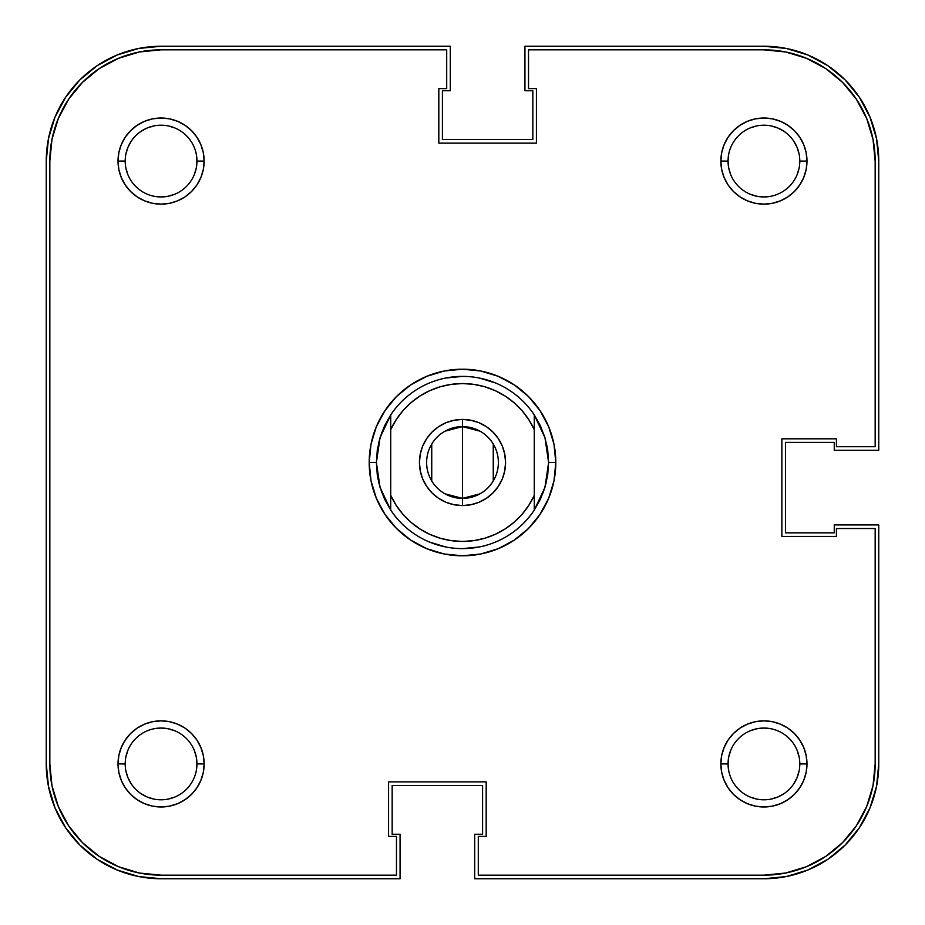 <?xml version="1.0" encoding="UTF-8"?>
<svg xmlns="http://www.w3.org/2000/svg" width="925" height="925" viewBox="0 0 925 925"><rect width="100%" height="100%" fill="white"/><g stroke="black" fill="none" stroke-linecap="round" stroke-linejoin="round"><path stroke-width="1.39" d="M750.187 194.227L756.928 196.273L763.923 196.956L770.918 196.273M797.072 174.813L799.119 168.073L797.072 174.813M799.801 161.112L806.982 161.077A43.059 43.059 0 0 1 763.923 204.136A43.059 43.059 0 0 1 720.864 161.077L728.044 161.077A35.878 35.878 0 0 0 763.923 196.956A35.878 35.878 0 0 0 799.801 161.077A35.878 35.878 0 0 1 763.923 196.956A35.878 35.878 0 0 1 728.044 161.077A35.878 35.878 0 0 1 763.923 125.199A35.878 35.878 0 0 1 799.801 161.077L799.801 161.112M799.119 154.082L797.072 147.341L799.119 154.082M783.857 131.246L777.659 127.927L770.918 125.881L777.659 127.927L783.857 131.246M756.928 125.881L750.187 127.927L756.928 125.881M728.727 154.082L728.044 161.077L720.864 161.077L721.685 169.483L724.136 177.554L728.114 185L733.479 191.521L740 196.886L747.446 200.864L755.517 203.315L763.923 204.136L772.329 203.315L780.399 200.864L787.846 196.886L794.367 191.521L799.72 185L803.709 177.554L806.161 169.483L806.982 161.077L806.161 152.671L803.709 144.601L799.72 137.154L794.367 130.633L787.846 125.28L780.399 121.291L772.329 118.839L763.923 118.018L755.517 118.839L747.446 121.291L740 125.28L733.479 130.633L728.114 137.154L724.136 144.601L721.685 152.671L720.864 161.077A43.059 43.059 0 0 1 763.923 118.018A43.059 43.059 0 0 1 806.982 161.077L799.801 161.077A35.878 35.878 0 0 0 763.923 125.199A35.878 35.878 0 0 0 728.044 161.077L728.727 168.073L730.773 174.813M125.199 161.077L125.199 161.077A35.878 35.878 0 0 0 161.077 196.956A35.878 35.878 0 0 0 196.956 161.077L204.136 161.077A43.059 43.059 0 0 1 161.077 204.136A43.059 43.059 0 0 1 118.018 161.077L125.199 161.042A35.878 35.878 0 0 1 161.077 125.199A35.878 35.878 0 0 1 196.956 161.077A35.878 35.878 0 0 1 161.077 196.956A35.878 35.878 0 0 1 125.199 161.077L118.018 161.077L118.839 169.483L121.291 177.554L125.28 185L130.633 191.521L137.154 196.886L144.601 200.864L152.671 203.315L161.077 204.136L169.483 203.315L177.554 200.864L185 196.886L191.521 191.521L196.886 185L200.864 177.554L203.315 169.483L204.136 161.077L203.315 152.671L200.864 144.601L196.886 137.154L191.521 130.633L185 125.28L177.554 121.291L169.483 118.839L161.077 118.018L152.671 118.839L144.601 121.291L137.154 125.28L130.633 130.633L125.28 137.154L121.291 144.601L118.839 152.671L118.018 161.077A43.059 43.059 0 0 1 161.077 118.018A43.059 43.059 0 0 1 204.136 161.077L196.956 161.077A35.878 35.878 0 0 0 161.077 125.199A35.878 35.878 0 0 0 125.199 161.077M125.881 168.073L127.927 174.813L125.881 168.073M154.082 196.273L161.077 196.956L168.073 196.273L174.813 194.227M194.227 174.813L196.273 168.073L196.956 161.077L196.273 154.082M174.813 127.927L168.073 125.881L174.813 127.927M154.082 125.881L147.341 127.927L154.082 125.881M131.246 141.143L127.927 147.341L125.881 154.082L127.927 147.341L131.246 141.143M125.199 763.923L125.199 763.957A35.878 35.878 0 0 0 161.077 799.801A35.878 35.878 0 0 0 196.956 763.923L204.136 763.923A43.059 43.059 0 0 1 161.077 806.982A43.059 43.059 0 0 1 118.018 763.923L125.199 763.923A35.878 35.878 0 0 1 161.077 728.044A35.878 35.878 0 0 1 196.956 763.923A35.878 35.878 0 0 1 161.077 799.801A35.878 35.878 0 0 1 125.199 763.923L118.018 763.923L118.839 772.329L121.291 780.399L125.28 787.846L130.633 794.367L137.154 799.72L144.601 803.709L152.671 806.161L161.077 806.982L169.483 806.161L177.554 803.709L185 799.72L191.521 794.367L196.886 787.846L200.864 780.399L203.315 772.329L204.136 763.923L203.315 755.517L200.864 747.446L196.886 740L191.521 733.479L185 728.114L177.554 724.136L169.483 721.685L161.077 720.864L152.671 721.685L144.601 724.136L137.154 728.114L130.633 733.479L125.28 740L121.291 747.446L118.839 755.517L118.018 763.923A43.059 43.059 0 0 1 161.077 720.864A43.059 43.059 0 0 1 204.136 763.923L196.956 763.923A35.878 35.878 0 0 0 161.077 728.044A35.878 35.878 0 0 0 125.199 763.923M125.881 770.918L127.927 777.659L125.881 770.918M141.143 793.754L147.341 797.072L154.082 799.119L147.341 797.072L141.143 793.754M168.073 799.119L174.813 797.072L168.073 799.119M196.273 770.918L196.956 763.923L196.273 756.928L194.227 750.187M174.813 730.773L168.073 728.727L161.077 728.044L154.082 728.727M127.927 750.187L125.881 756.928L127.927 750.187M750.187 797.072L756.928 799.119L750.187 797.072M770.918 799.119L777.659 797.072L770.918 799.119M793.754 783.857L797.072 777.659L799.119 770.918L797.072 777.659L793.754 783.857M799.801 763.957L806.982 763.923A43.059 43.059 0 0 1 763.923 806.982A43.059 43.059 0 0 1 720.864 763.923L728.044 763.923A35.878 35.878 0 0 0 763.923 799.801A35.878 35.878 0 0 0 799.801 763.923A35.878 35.878 0 0 1 763.923 799.801A35.878 35.878 0 0 1 728.044 763.923A35.878 35.878 0 0 1 763.923 728.044A35.878 35.878 0 0 1 799.801 763.923L799.801 763.957A35.878 35.878 0 0 0 763.923 728.044A35.878 35.878 0 0 0 728.044 763.923L720.864 763.923L721.685 772.329L724.136 780.399L728.114 787.846L733.479 794.367L740 799.72L747.446 803.709L755.517 806.161L763.923 806.982L772.329 806.161L780.399 803.709L787.846 799.72L794.367 794.367L799.72 787.846L803.709 780.399L806.161 772.329L806.982 763.923L806.161 755.517L803.709 747.446L799.72 740L794.367 733.479L787.846 728.114L780.399 724.136L772.329 721.685L763.923 720.864L755.517 721.685L747.446 724.136L740 728.114L733.479 733.479L728.114 740L724.136 747.446L721.685 755.517L720.864 763.923A43.059 43.059 0 0 1 763.923 720.864A43.059 43.059 0 0 1 806.982 763.923L799.801 763.923M799.119 756.928L797.072 750.187L799.119 756.928M770.918 728.727L763.923 728.044L756.928 728.727L750.187 730.773M730.773 750.187L728.727 756.928L728.044 763.923L728.727 770.918M46.25 763.923L46.25 161.077A114.827 114.827 0 0 1 161.077 46.25L138.681 48.458L117.14 54.991L97.287 65.606L79.885 79.885L65.606 97.287L54.991 117.14L48.458 138.681L46.25 161.077L46.25 763.923L48.458 786.319L54.991 807.86L65.606 827.713L79.885 845.115L97.287 859.394L117.14 870.009L138.681 876.542L161.077 878.75A114.827 114.827 0 0 1 46.25 763.923L48.458 786.319L54.991 807.86L65.606 827.713L79.885 845.115L97.287 859.394L117.14 870.009L138.681 876.542M161.077 878.75L400.062 878.75L400.062 834.257L392.165 834.257L392.165 785.452L482.596 785.452L392.165 785.452L392.165 834.257L400.062 834.257L400.062 878.75L161.077 878.75M482.596 834.257L482.596 785.452L482.596 834.257L474.698 834.257L482.596 834.257M763.923 878.75L474.698 878.75L474.698 834.257L474.698 878.75L763.923 878.75L786.319 876.542L807.86 870.009L827.713 859.394L845.115 845.115L859.394 827.713L870.009 807.86L876.542 786.319L878.75 763.923A114.827 114.827 0 0 1 763.923 878.75L786.319 876.542L807.86 870.009L827.713 859.394L845.115 845.115L859.394 827.713L870.009 807.86L876.542 786.319M878.75 524.938L878.75 763.923L878.75 524.938L834.257 524.938L834.257 532.835L785.452 532.835L785.452 442.404L785.452 532.835L834.257 532.835L834.257 524.938L878.75 524.938M834.257 442.404L785.452 442.404L834.257 442.404L834.257 450.302L834.257 442.404M878.75 450.302L834.257 450.302L878.75 450.302L878.75 161.077L878.75 450.302M763.923 46.25A114.827 114.827 0 0 1 878.75 161.077L876.542 138.681L870.009 117.14L859.394 97.287L845.115 79.885L827.713 65.606L807.86 54.991L786.319 48.458L763.923 46.25L524.938 46.25L763.923 46.25M524.938 46.25L524.938 90.743L532.835 90.743L532.835 139.548L442.404 139.548L532.835 139.548L532.835 90.743L524.938 90.743L524.938 46.25M442.404 90.743L442.404 139.548L442.404 90.743L450.302 90.743L442.404 90.743M450.302 46.25L450.302 90.743L450.302 46.25L161.077 46.25L450.302 46.25M878.75 161.077L876.542 138.681L870.009 117.14L859.394 97.287L845.115 79.885L827.713 65.606L807.86 54.991L786.319 48.458M161.077 46.25L138.681 48.458L117.14 54.991L97.287 65.606L79.885 79.885L65.606 97.287L54.991 117.14L48.458 138.681M376.382 462.5A86.118 86.118 0 0 0 376.382 462.512A86.118 86.118 0 0 1 376.382 462.488L369.202 462.5L376.382 462.5L380.048 437.641A86.118 86.118 0 0 1 380.048 437.629A86.118 86.118 0 0 0 380.048 437.641L390.732 414.897A86.118 86.118 0 0 1 534.268 414.897L544.952 437.641A86.118 86.118 0 0 1 544.952 437.641A86.118 86.118 0 0 0 544.952 437.629L548.618 462.5L555.798 462.5A93.298 93.298 0 0 1 462.5 555.798A93.298 93.298 0 0 1 369.202 462.5L370.994 480.699L376.302 498.205L384.927 514.335L396.524 528.476L410.665 540.073L426.795 548.698L444.301 554.006L462.5 555.798L480.699 554.006L498.205 548.698L514.335 540.073L528.476 528.476L540.073 514.335L548.698 498.205L554.006 480.699L555.798 462.5L554.006 444.301L548.698 426.795L540.073 410.665L528.476 396.524L514.335 384.927L498.205 376.302L480.699 370.994L462.5 369.202L444.301 370.994L426.795 376.302L410.665 384.927L396.524 396.524L384.927 410.665L376.302 426.795L370.994 444.301L369.202 462.5A93.298 93.298 0 0 1 462.5 369.202A93.298 93.298 0 0 1 555.798 462.5L548.618 462.5A86.118 86.118 0 0 1 548.618 462.512A86.118 86.118 0 0 0 548.618 462.488L544.952 487.359A86.118 86.118 0 0 0 544.952 487.359A86.118 86.118 0 0 1 544.952 487.371L534.268 510.103A86.118 86.118 0 0 1 390.732 510.103L380.048 487.359A86.118 86.118 0 0 0 380.048 487.371A86.118 86.118 0 0 1 380.048 487.359L376.382 462.5L377.296 475.068A86.118 86.118 0 0 0 377.308 475.08A86.118 86.118 0 0 1 377.296 475.057L380.048 487.359L384.557 499.13A86.118 86.118 0 0 1 384.546 499.107A86.118 86.118 0 0 0 384.569 499.142L390.732 510.103L390.732 429.616L396.131 419.742L402.884 410.746L410.85 402.791L419.858 396.062L429.743 390.674L440.288 386.743L451.273 384.361L462.5 383.551L473.727 384.361L484.712 386.743L495.257 390.674L505.142 396.062L514.15 402.791L522.116 410.746L528.869 419.742L534.268 429.616L534.268 495.384L528.869 505.258L522.116 514.254L514.15 522.209L505.142 528.938L495.257 534.326L484.712 538.257L473.727 540.639L462.5 541.449L451.273 540.639L440.288 538.257L429.743 534.326L419.858 528.938L410.85 522.209L402.884 514.254L396.131 505.258L390.732 495.384L390.732 414.897L384.557 425.87A86.118 86.118 0 0 0 384.546 425.893A86.118 86.118 0 0 1 384.569 425.858L380.048 437.641L377.296 449.932A86.118 86.118 0 0 1 377.308 449.92A86.118 86.118 0 0 0 377.296 449.943L376.382 462.5L378.036 479.3M540.431 499.142A86.118 86.118 0 0 0 540.454 499.107A86.118 86.118 0 0 1 540.431 499.142L534.268 510.103L534.268 414.897L540.443 425.87A86.118 86.118 0 0 1 540.454 425.893A86.118 86.118 0 0 0 540.431 425.858L544.952 437.641L547.704 449.932A86.118 86.118 0 0 0 547.692 449.92A86.118 86.118 0 0 1 547.704 449.943L548.618 462.5L547.704 475.068A86.118 86.118 0 0 1 547.692 475.08A86.118 86.118 0 0 0 547.704 475.057L544.952 487.359L540.443 499.13M806.496 58.31L785.626 51.973L806.496 58.31L825.724 68.589L842.582 82.418L856.411 99.276L866.69 118.504L873.027 139.374L875.166 161.077L875.166 446.706L836.408 446.706L836.408 438.82L781.868 438.82L781.868 536.419L836.408 536.419L836.408 528.522L875.166 528.522L875.166 763.923L873.027 785.626L866.69 806.496L873.027 785.626M866.69 806.496L856.411 825.724L842.582 842.582L825.724 856.411L806.496 866.69L785.626 873.027L763.923 875.166A111.243 111.243 0 0 0 875.166 763.923L875.166 528.522L836.408 528.522L836.408 536.419L781.868 536.419L781.868 438.82L836.408 438.82L836.408 446.706L875.166 446.706L875.166 161.077A111.243 111.243 0 0 0 763.923 49.834L528.522 49.834L763.923 49.834L785.626 51.973M118.504 866.69L99.276 856.411L82.418 842.582L68.589 825.724L58.31 806.496L51.973 785.626L49.834 763.923A111.243 111.243 0 0 0 161.077 875.166L396.478 875.166L396.478 836.408L388.581 836.408L388.581 781.868L486.18 781.868L486.18 836.408L478.294 836.408L478.294 875.166L763.923 875.166L478.294 875.166L478.294 836.408L486.18 836.408L486.18 781.868L388.581 781.868L388.581 836.408L396.478 836.408L396.478 875.166L161.077 875.166L139.374 873.027L118.504 866.69L139.374 873.027M546.374 482.029L543.091 492.852M479.3 546.964L462.5 548.618M445.7 546.964L429.547 542.062M378.626 442.971L381.909 432.148M445.7 378.036L462.5 376.382M479.3 378.036L495.453 382.938M546.964 445.7L548.618 462.5M58.31 118.504L51.973 139.374L58.31 118.504L68.589 99.276L82.418 82.418L99.276 68.589L118.504 58.31L139.374 51.973L161.077 49.834L446.706 49.834L446.706 88.592L438.82 88.592L438.82 143.132L536.419 143.132L536.419 88.592L528.522 88.592L528.522 49.834L528.522 88.592L536.419 88.592L536.419 143.132L438.82 143.132L438.82 88.592L446.706 88.592L446.706 49.834L161.077 49.834A111.243 111.243 0 0 0 49.834 161.077L51.973 139.374M131.246 783.857L127.927 777.659M783.857 793.754L777.659 797.072M793.754 141.143L797.072 147.341M141.143 131.246L147.341 127.927M49.834 763.923L49.834 161.077L49.834 763.923M444.994 431.177L462.5 426.622A35.878 35.878 0 0 0 426.622 462.5A35.878 35.878 0 0 0 462.5 498.378L462.5 505.559A43.059 43.059 0 0 1 419.441 462.5A43.059 43.059 0 0 1 462.5 419.441L462.5 498.378A35.878 35.878 0 0 1 426.622 462.5A35.878 35.878 0 0 1 462.5 426.622L480.006 431.177M480.006 493.823L462.5 498.378L444.994 493.823M431.744 480.977L431.744 444.023M462.5 505.559L470.906 504.738L478.977 502.287L486.423 498.309L492.944 492.944L498.309 486.423L502.287 478.977L504.738 470.906L505.559 462.5L504.738 454.094L502.287 446.023L498.309 438.577L492.944 432.056L486.423 426.691L478.977 422.713L470.906 420.262L462.5 419.441L454.094 420.262L446.023 422.713L438.577 426.691L432.056 432.056L426.691 438.577L422.713 446.023L420.262 454.094L419.441 462.5L420.262 470.906L422.713 478.977L426.691 486.423L432.056 492.944L438.577 498.309L446.023 502.287L454.094 504.738L462.5 505.559L462.5 426.622A35.878 35.878 0 0 1 498.378 462.5A35.878 35.878 0 0 1 462.5 498.378A35.878 35.878 0 0 0 498.378 462.5A35.878 35.878 0 0 0 462.5 426.622L462.5 419.441A43.059 43.059 0 0 1 505.559 462.5A43.059 43.059 0 0 1 462.5 505.559M378.626 482.029L381.909 492.852M493.256 444.023L493.256 480.977M390.732 429.616A78.949 78.949 0 0 1 534.268 429.616L534.268 414.897A86.118 86.118 0 0 0 390.732 414.897L390.732 429.616M534.268 495.384A78.949 78.949 0 0 1 390.732 495.384L390.732 510.103A86.118 86.118 0 0 0 534.268 510.103L534.268 495.384"/></g></svg>
